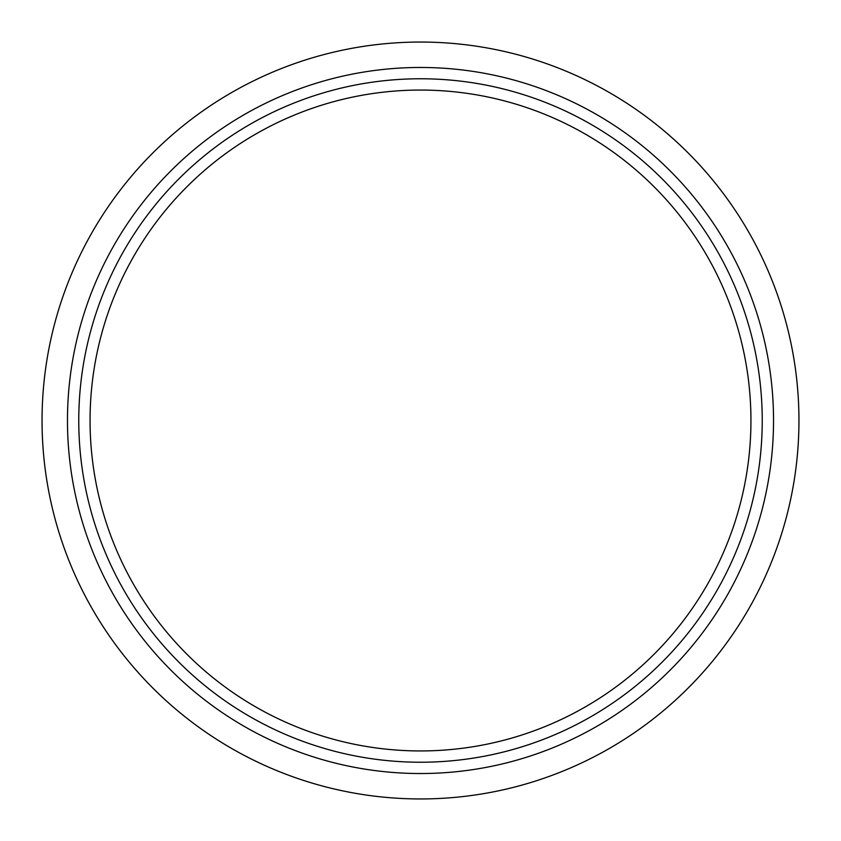 <?xml version="1.0" encoding="UTF-8"?>
<svg xmlns="http://www.w3.org/2000/svg" width="841" height="841" viewBox="0 0 841 841"><rect width="100%" height="100%" fill="white"/><g stroke="black" fill="none" stroke-linecap="round" stroke-linejoin="round"><path stroke-width="1.26" d="M420.5 67.469A353.031 353.031 0 0 1 773.531 420.5A353.031 353.031 0 0 1 420.5 773.531A353.031 353.031 0 0 1 67.469 420.5A353.031 353.031 0 0 1 420.5 67.469M420.5 42.05A378.45 378.45 0 0 1 798.95 420.5A378.45 378.45 0 0 1 420.5 798.95A378.45 378.45 0 0 1 42.05 420.5A378.45 378.45 0 0 1 420.5 42.05M420.5 750.939A330.439 330.439 0 0 1 90.061 420.5A330.439 330.439 0 0 1 420.5 90.061A330.439 330.439 0 0 1 750.939 420.5A330.439 330.439 0 0 1 420.5 750.939M420.5 762.23A341.73 341.73 0 0 1 78.77 420.5A341.73 341.73 0 0 1 420.5 78.77A341.73 341.73 0 0 1 762.23 420.5A341.73 341.73 0 0 1 420.5 762.23"/></g></svg>
